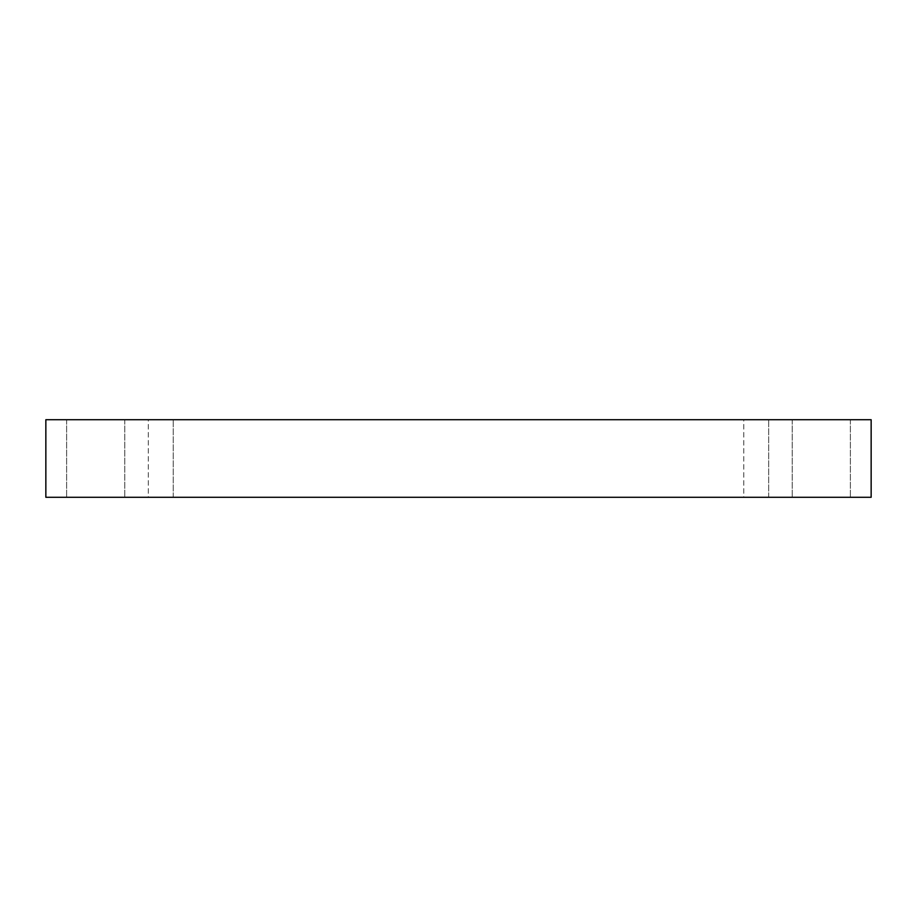 <?xml version="1.0" encoding="UTF-8"?>
<svg xmlns="http://www.w3.org/2000/svg" width="917" height="917" viewBox="0 0 917 917"><rect width="100%" height="100%" fill="white"/><g stroke="black" fill="none" stroke-linecap="round" stroke-linejoin="round"><path stroke-width="0.69" stroke-dasharray="4.58 3.44" d="M66.62 419.722L124.781 419.722L66.62 419.722L124.781 419.722L66.62 419.722L66.62 497.278L124.781 497.278L66.62 497.278L124.781 497.278L66.62 497.278L66.62 419.722M792.219 419.722L850.38 419.722L792.219 419.722L850.38 419.722L792.219 419.722L792.219 497.278L850.38 497.278L792.219 497.278L850.38 497.278L792.219 497.278L792.219 419.722M148.325 419.722L173.244 419.722L148.325 419.722L173.244 419.722L148.325 419.722L148.325 497.278L173.244 497.278L148.325 497.278L173.244 497.278L148.325 497.278L148.325 419.722M743.756 419.722L768.675 419.722L743.756 419.722L768.675 419.722L743.756 419.722L743.756 497.278L768.675 497.278L743.756 497.278L768.675 497.278L743.756 497.278L743.756 419.722M45.85 419.722L871.15 419.722L871.15 497.278L45.85 497.278L45.85 419.722M173.244 497.278L173.244 419.722L173.244 497.278M768.675 497.278L768.675 419.722L768.675 497.278M124.781 419.722L124.781 497.278L124.781 419.722M850.38 419.722L850.38 497.278L850.38 419.722"/><path stroke-width="1.38" d="M871.15 419.722L45.85 419.722L45.85 497.278L871.15 497.278L871.15 419.722"/></g></svg>
